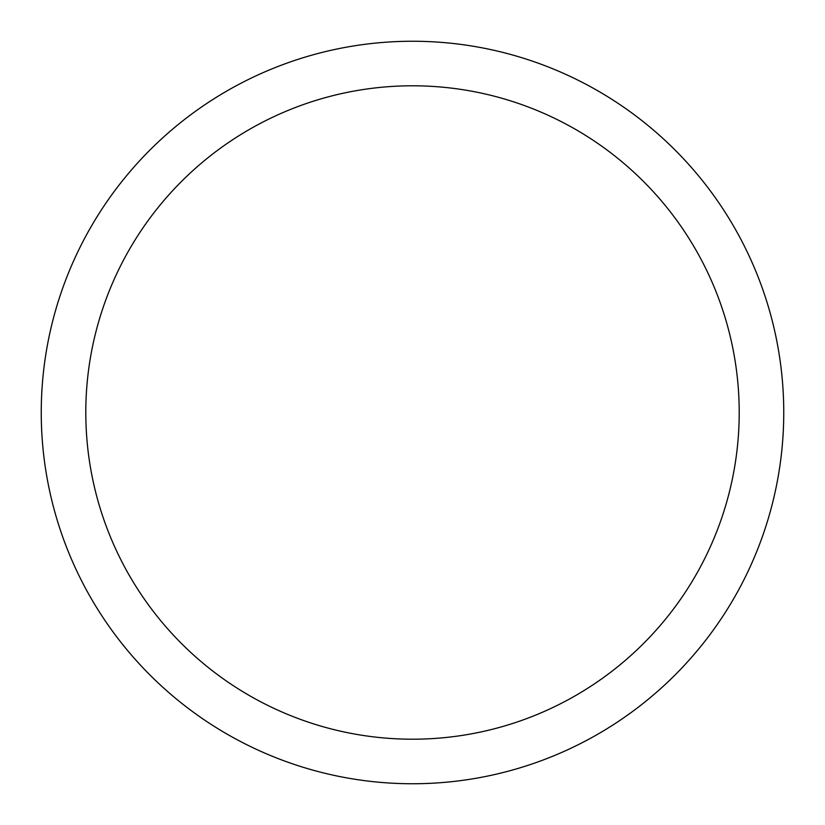 <?xml version="1.0" encoding="UTF-8"?>
<svg xmlns="http://www.w3.org/2000/svg" width="825" height="825" viewBox="0 0 825 825"><rect width="100%" height="100%" fill="white"/><g stroke="black" fill="none" stroke-linecap="round" stroke-linejoin="round"><path stroke-width="1.24" d="M783.75 412.5A371.25 371.25 0 0 1 412.5 783.75A371.25 371.25 0 0 1 41.25 412.5A371.25 371.25 0 0 1 412.5 41.25A371.25 371.25 0 0 1 783.75 412.5M85.8 412.5A326.7 326.7 0 0 0 575.85 695.434A326.7 326.7 0 0 0 575.85 129.566A326.7 326.7 0 0 0 85.8 412.5"/></g></svg>
